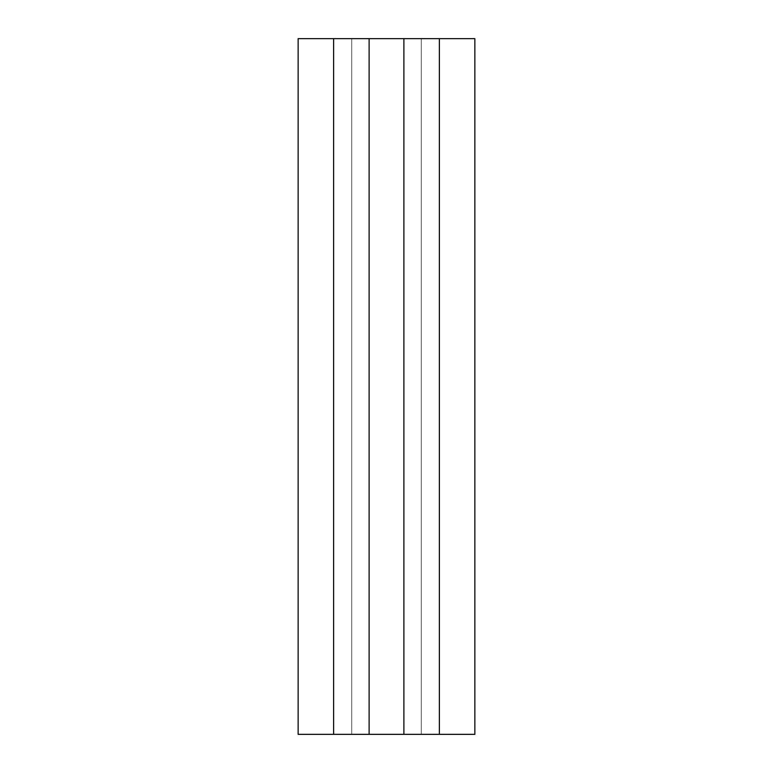 <?xml version="1.0" encoding="UTF-8"?>
<svg xmlns="http://www.w3.org/2000/svg" width="773" height="773" viewBox="0 0 773 773"><rect width="100%" height="100%" fill="white"/><g stroke="black" fill="none" stroke-linecap="round" stroke-linejoin="round"><path stroke-width="0.58" stroke-dasharray="3.87 2.9" d="M367.687 38.718L473.463 38.65L367.687 38.65M367.687 734.35L473.463 734.282L367.687 734.282M298.146 38.65L474.854 38.65L474.854 734.35L298.146 734.35L298.146 38.65L298.146 734.35L474.854 734.35L474.854 38.65L298.146 38.65M351.715 38.718L351.715 734.282L421.285 734.282L421.285 38.718L351.715 38.718L351.715 734.282L421.285 734.282L351.715 734.282L351.715 38.718L421.285 38.718L351.715 38.718L421.285 38.718L421.285 734.282L421.285 38.718L421.285 734.282L351.715 734.282L351.715 38.718"/><path stroke-width="1.16" d="M403.893 734.35L439.373 734.35L439.373 38.65L403.893 38.65L403.893 734.35L403.893 38.65L298.146 38.65L298.146 734.35L333.627 734.35L333.627 38.65L333.627 734.35L369.108 734.35L369.108 38.65L369.108 734.35L403.893 734.35L298.146 734.35L298.146 38.65L439.373 38.65L439.373 734.35L474.854 734.35L474.854 38.65L474.854 734.35L403.893 734.35M474.854 38.65L439.373 38.65L474.854 38.65"/></g></svg>
